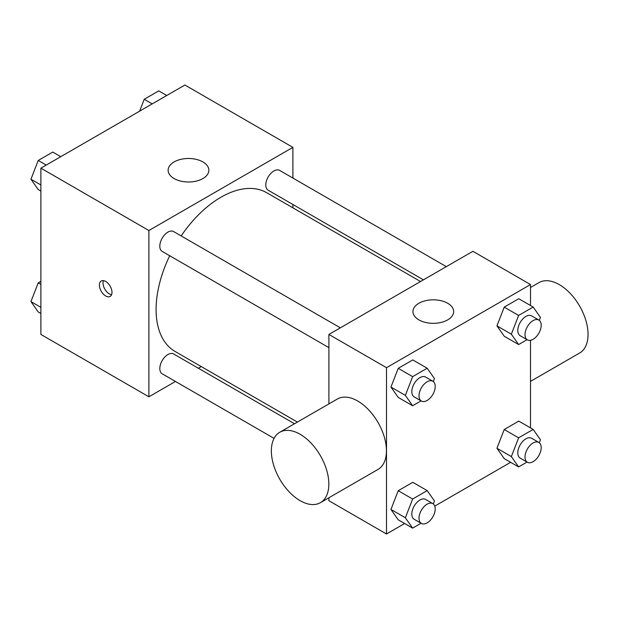 <?xml version="1.0" encoding="UTF-8"?>
<svg xmlns="http://www.w3.org/2000/svg" width="619" height="619" viewBox="0 0 619 619"><rect width="100%" height="100%" fill="white"/><g stroke="black" fill="none" stroke-linecap="round" stroke-linejoin="round"><path stroke-width="0.93" d="M175.463 381.459L148.893 396.794L40.893 334.446L40.893 168.159L184.895 85.02L292.895 147.376L292.895 178.055M201.252 366.572L198.359 368.243M169.714 255.748A91.643 52.909 120 0 0 156.096 309.5A91.643 52.909 120 0 0 175.076 351.453L297.406 422.081M420.541 281.529L266.719 192.718A91.643 52.909 120 0 0 181.158 235.924M292.895 204.487L292.895 207.837M148.893 396.794L148.893 230.516L292.895 147.376M446.33 266.642L279.61 170.387A11.444 6.608 120 0 0 270.797 173.452A11.444 6.608 120 0 0 265.799 184.973A11.444 6.608 120 0 0 268.166 190.211L423.442 279.858M294.512 423.752L173.63 353.96A11.444 6.608 120 0 0 164.809 357.031A11.444 6.608 120 0 0 159.81 368.545A11.444 6.608 120 0 0 162.178 373.783L274.062 438.376M328.898 347.654L162.178 251.399A11.444 6.608 -60 0 1 162.178 238.183A11.444 6.608 -60 0 1 173.63 231.576L340.342 327.83M148.893 230.516L40.893 168.159M174.094 178.551A20.365 11.761 180 0 1 168.128 170.24A20.365 11.761 180 0 1 188.493 158.479A20.365 11.761 180 0 1 208.858 170.24A20.365 11.761 180 0 1 196.293 181.104A20.365 11.761 180 0 1 174.094 178.551M111.993 292.354A8.914 5.145 60 0 1 110.151 296.431A8.914 5.145 60 0 1 101.237 291.286A8.914 5.145 60 0 1 101.237 280.995A8.914 5.145 60 0 1 108.101 283.386A8.914 5.145 60 0 1 111.993 292.354M111.575 294.714A8.914 5.145 60 0 1 104.866 289.189A8.914 5.145 60 0 1 103.443 280.624M404.64 523.504L386.504 533.98L328.898 500.725L328.898 497.777M328.898 403.898L328.898 334.438L472.901 251.299L530.506 284.554L530.506 305.507M510.629 462.316L434.778 506.11M504.222 336.233L496.949 325.88L504.222 307.132L518.768 298.729L504.222 307.132L496.949 325.88L504.222 336.233L518.621 344.543L511.348 334.198L518.621 315.442L533.176 307.047L540.449 317.392L539.296 320.363M398.234 519.805L390.96 509.452L398.234 490.705L412.788 482.309L398.234 490.705L390.96 509.452L398.234 519.805L412.633 528.123L405.36 517.77L412.633 499.022L427.187 490.619L434.461 500.972L433.308 503.936M530.506 340.303L530.506 427.891M386.504 533.98L386.504 367.694L530.506 284.554M504.222 458.617L496.949 448.264L504.222 429.516L518.768 421.113L504.222 429.516L496.949 448.264L504.222 458.617L518.621 466.927L511.348 456.582L518.621 437.826L533.176 429.431L540.449 439.776L539.296 442.747M398.234 397.421L390.96 387.068L398.234 368.32L412.788 359.925L398.234 368.32L390.96 387.068L398.234 397.421L412.633 405.739L405.36 395.386L412.633 376.638L427.187 368.235L434.461 378.588L433.308 381.552M386.504 367.694L328.898 334.438M418.901 319.891A20.365 11.761 180 0 1 412.935 311.574A20.365 11.761 180 0 1 433.3 299.82A20.365 11.761 180 0 1 453.665 311.574A20.365 11.761 180 0 1 441.099 322.437A20.365 11.761 180 0 1 418.901 319.891M279.773 432.263L337.378 399.007A40.653 23.468 60 0 1 368.7 409.894A40.653 23.468 60 0 1 386.442 450.802A40.653 23.468 60 0 1 378.023 469.411L320.425 502.667A40.653 23.468 60 0 1 279.773 479.199A40.653 23.468 60 0 1 279.773 432.263A40.653 23.468 60 0 1 311.102 443.15A40.653 23.468 60 0 1 328.844 484.058A40.653 23.468 60 0 1 320.425 502.667M530.506 381.381L579.632 353.016A40.653 23.468 -120 0 0 579.632 306.08A40.653 23.468 -120 0 0 538.979 282.612L530.506 287.502M421.067 400.872L412.633 405.739M432.836 381.234L425.632 377.072A11.444 6.608 120 0 0 416.811 380.143A11.444 6.608 120 0 0 411.821 391.657A11.444 6.608 120 0 0 414.188 396.895L421.392 401.058A11.444 6.608 120 0 0 432.836 394.45A11.444 6.608 120 0 0 432.836 381.234A11.444 6.608 120 0 0 424.015 384.298A11.444 6.608 120 0 0 419.017 395.812A11.444 6.608 120 0 0 421.392 401.058M405.36 395.386L390.96 387.068M412.633 376.638L398.234 368.32M427.187 368.235L412.788 359.925M527.055 339.676L518.621 344.543M538.824 320.038L531.62 315.883A11.444 6.608 120 0 0 522.8 318.947A11.444 6.608 120 0 0 517.801 330.469A11.444 6.608 120 0 0 520.177 335.707L527.373 339.862A11.444 6.608 120 0 0 538.824 333.254A11.444 6.608 120 0 0 538.824 320.038A11.444 6.608 120 0 0 530.003 323.103A11.444 6.608 120 0 0 525.005 334.624A11.444 6.608 120 0 0 527.373 339.862M511.348 334.198L496.949 325.88M518.621 315.442L504.222 307.132M533.176 307.047L518.768 298.729M421.067 523.256L412.633 528.123M432.836 503.618L425.632 499.456A11.444 6.608 120 0 0 416.811 502.527A11.444 6.608 120 0 0 411.821 514.041A11.444 6.608 120 0 0 414.188 519.279L421.392 523.442A11.444 6.608 120 0 0 432.836 516.834A11.444 6.608 120 0 0 432.836 503.618A11.444 6.608 120 0 0 424.015 506.682A11.444 6.608 120 0 0 419.017 518.196A11.444 6.608 120 0 0 421.392 523.442M405.36 517.77L390.96 509.452M412.633 499.022L398.234 490.705M427.187 490.619L412.788 482.309M527.055 462.06L518.621 466.927M538.824 442.423L531.62 438.267A11.444 6.608 120 0 0 522.8 441.332A11.444 6.608 120 0 0 517.801 452.853A11.444 6.608 120 0 0 520.177 458.091L527.373 462.246A11.444 6.608 120 0 0 538.824 455.638A11.444 6.608 120 0 0 538.824 442.423A11.444 6.608 120 0 0 530.003 445.487A11.444 6.608 120 0 0 525.005 457.008A11.444 6.608 120 0 0 527.373 462.246M511.348 456.582L496.949 448.264M518.621 437.826L504.222 429.516M533.176 429.431L518.768 421.113M40.893 191.109L38.223 189.569L30.95 179.224L38.223 160.468L52.777 152.073L60.77 156.684M40.893 184.965L30.95 179.224M46.216 165.087L38.223 160.468M139.6 111.172L144.212 99.28L158.758 90.877L166.751 95.496M152.204 103.891L144.212 99.28M40.893 313.493L38.223 311.953L30.95 301.608L38.223 282.852L40.893 281.32M40.893 307.349L30.95 301.608M40.893 284.392L38.223 282.852"/></g></svg>
